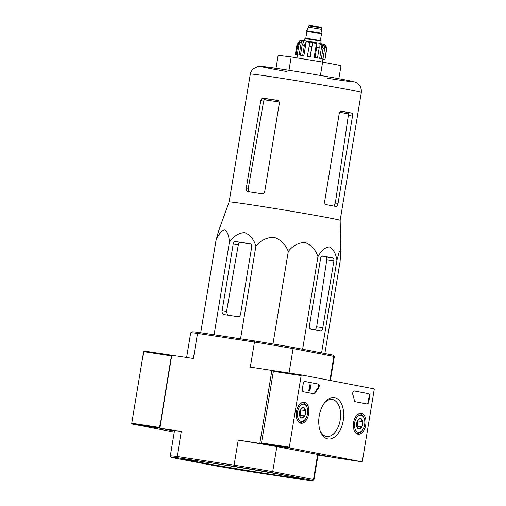 <?xml version="1.0" encoding="UTF-8"?>
<svg xmlns="http://www.w3.org/2000/svg" width="506" height="506" viewBox="0 0 506 506"><rect width="100%" height="100%" fill="white"/><g stroke="black" fill="none" stroke-linecap="round" stroke-linejoin="round"><path stroke-width="0.76" d="M340.158 220.357L361.328 92.453A56.274 1.037 9.4 0 0 305.985 82.238A56.274 1.037 9.4 0 0 250.293 74.072L229.117 201.976A56.274 1.037 9.4 0 1 229.117 201.97A56.274 1.037 9.4 0 1 265.074 206.948A56.274 1.037 9.4 0 1 340.158 220.357L340.759 250.963M324.871 353.523L340.121 261.406L340.759 251.077L339.412 251.134L336.926 260.261C335.794 253.455 333.271 249.003 329.355 246.903C325.023 247.396 321.221 250.634 317.958 256.624C315.567 249.61 311.26 244.904 305.029 242.5C298.369 242.671 292.791 245.657 288.293 251.463C285.586 244.436 280.824 239.705 273.999 237.27C266.738 237.409 260.704 240.369 255.884 246.156C253.885 239.306 250.116 234.79 244.569 232.608C238.611 233.019 233.557 236.194 229.42 242.134C228.921 235.53 227.32 231.406 224.613 229.768C221.476 230.692 218.605 234.265 215.986 240.476L218.567 231.084L229.117 201.97M260.78 100.624L246.321 187.935C246.112 190.041 246.732 191.3 248.187 191.711A56.274 1.037 9.4 0 1 261.773 193.779C263.31 193.861 264.296 193.083 264.739 191.439L279.312 103.445C279.42 101.75 278.73 100.707 277.244 100.314A56.274 1.037 -170.6 0 0 263.164 98.17C261.956 98.151 261.166 98.974 260.78 100.624L263.632 101.175L264.176 99.764A51.397 0.949 9.4 0 1 279.198 102.035M277.895 100.517A51.302 0.942 -170.6 0 0 266.061 98.727L264.176 99.764M250.072 192.071C248.636 191.666 248.035 190.414 248.269 188.308L263.632 101.175M339.703 112.262A51.397 0.949 9.4 0 1 348.571 113.995L347.73 112.496A51.302 0.942 -170.6 0 0 341.05 111.2M341.588 111.162L341.676 111.175C340.456 111.111 339.64 111.902 339.222 113.546L324.65 201.54C324.517 203.235 325.035 204.266 326.206 204.645A56.274 1.037 9.4 0 1 335.984 206.518C336.945 206.511 337.635 205.474 338.046 203.406L352.505 116.095C352.72 114.413 352.48 113.42 351.771 113.116A56.274 1.037 -170.6 0 0 341.676 111.175L341.632 111.168M348.571 113.995L335.339 202.988L334.302 205.676M320.406 75.464L322.619 62.08L341.025 65.609L338.856 78.715M322.619 62.08L291.178 56.931L278.148 55.318L275.998 68.31M291.178 56.931L288.97 70.296M320.595 258.414L309.419 325.889A2.77 1.619 98.6 0 0 310.564 328.932L320.26 330.791A3.466 2.03 98.6 0 0 320.304 330.797A3.466 2.03 98.6 0 0 322.815 327.755L333.878 260.963A2.77 1.619 98.6 0 0 332.733 257.921L322.638 255.979A2.77 1.619 98.6 0 0 322.6 255.973A2.77 1.619 98.6 0 0 320.595 258.414M317.958 256.624L302.62 349.254M336.926 260.261L321.588 352.897M215.986 240.476L200.711 332.746M229.42 242.134L214.082 334.776M255.884 246.156L240.552 338.799M288.293 251.463L272.974 343.972M233.184 243.981L222.128 310.779A3.466 2.808 -79.1 0 0 224.253 314.605A3.466 2.808 -79.1 0 0 224.335 314.618L237.864 316.674A2.77 2.252 -79.1 0 0 240.546 314.277L251.716 246.795A2.77 2.252 -79.1 0 0 250.015 243.734A2.77 2.252 -79.1 0 0 249.945 243.728L235.859 241.583A2.77 2.252 -79.1 0 0 233.184 243.981L238.282 244.961C238.68 243.31 239.483 242.494 240.679 242.507A53.921 0.993 -170.6 0 1 250.698 244.018M184.026 459.151A60.087 1.107 -170.6 0 0 193.849 461.2A60.087 1.107 -170.6 0 0 254.05 471.605A60.087 1.107 -170.6 0 0 299.969 478.347M193.773 461.655A60.087 1.107 -170.6 0 0 260.008 473.034A60.087 1.107 -170.6 0 0 301.241 478.79A60.087 1.107 -170.6 0 0 269.122 472.477A60.087 1.107 -170.6 0 0 207.422 462.351A60.087 1.107 -170.6 0 0 182.679 459.163A60.087 1.107 -170.6 0 0 193.773 461.655M312.227 480.46L313.511 479.498L272.702 471.668L276.852 446.589L261.393 443.623L238.237 440.081L234.088 465.153A72.801 1.341 9.4 0 1 272.702 471.668L271.76 472.699L312.227 480.46A71.643 1.316 9.4 0 1 312.626 480.7A71.643 1.316 9.4 0 1 306.048 480.15L249.597 471.567A71.643 1.316 9.4 0 1 212.153 465.254L171.692 457.494A71.643 1.316 9.4 0 1 171.287 457.304A71.643 1.316 9.4 0 1 177.865 457.81L177.151 456.501L234.088 465.153L234.322 466.387A71.643 1.316 9.4 0 1 271.76 472.699M171.287 457.304L170.332 455.976A72.801 1.341 9.4 0 1 170.326 455.95A72.801 1.341 9.4 0 1 177.151 456.501L181.3 431.428A72.801 1.341 -170.6 0 0 174.475 430.872L170.326 455.95M177.865 457.81L234.322 466.387M313.967 479.726L318.116 454.654A72.801 1.341 -170.6 0 0 317.667 454.42L313.511 479.498A72.801 1.341 9.4 0 1 313.967 479.726A72.801 1.341 9.4 0 1 313.954 479.751L312.626 480.7M301.652 374.971L273.873 370.753A0.696 0.405 98.6 0 0 273.86 370.746L250.312 367.128L254.467 342.056L255.075 341.006A71.643 1.316 -170.6 0 1 292.519 347.318L293.082 348.564A72.801 1.341 -170.6 0 0 254.467 342.056L197.53 333.403A72.801 1.341 -170.6 0 0 190.718 332.822L192.046 331.873A71.643 1.316 -170.6 0 1 198.624 332.429L197.53 333.403L193.374 358.476L171.547 355.187L159.472 428.139L174.456 431.011L159.871 428.215L132.072 423.99L174.273 432.086M190.718 332.822A72.801 1.341 -170.6 0 0 190.705 332.847L186.632 357.451M330.399 380.487L334.346 356.629A72.801 1.341 -170.6 0 0 334.339 356.597A72.801 1.341 -170.6 0 0 333.89 356.395L293.082 348.564L289.027 373.055M261.393 443.623L273.474 370.677M259.806 443.357L271.88 370.405M276.852 446.589A72.801 1.341 -170.6 0 0 238.237 440.081M181.3 431.428L159.472 428.139M159.732 428.152L171.812 355.199M318.04 455.122L333.125 457.386L317.667 454.42M334.339 356.597L333.384 355.269A71.643 1.316 -170.6 0 0 332.98 355.079L333.89 356.395L329.918 380.392M292.519 347.318L332.98 355.079M198.624 332.429L255.075 341.006M321.949 256.093A53.921 0.993 -170.6 0 1 326.009 256.896C326.705 257.2 326.958 258.193 326.762 259.882L316.674 326.819L315.7 329.431M227.63 315.118L226.53 311.62L238.282 244.961M367.033 403.978A2.309 1.354 98.6 0 0 367.065 403.984A2.309 1.354 98.6 0 0 368.741 401.954L369.684 396.255A2.309 1.354 98.6 0 0 368.735 393.725L354.44 390.98A2.309 1.354 98.6 0 0 354.409 390.974A2.309 1.354 98.6 0 0 352.986 392.131A2.309 1.354 98.6 0 0 352.827 394.61A40.442 23.655 98.6 0 1 354.352 400.467A2.309 1.354 98.6 0 0 355.301 401.726L367.033 403.978M362.366 461.181L374.212 389.601A0.696 0.405 98.6 0 0 373.928 388.836L301.665 374.971A0.696 0.405 98.6 0 0 301.159 375.578L289.305 447.165A0.696 0.405 98.6 0 0 289.59 447.924L361.853 461.788A0.696 0.405 98.6 0 0 362.366 461.181M319.21 415.97A20.91 12.233 -81.4 0 1 324.681 402.631A20.91 12.233 -81.4 0 1 341.955 404.851A20.91 12.233 -81.4 0 1 337.483 434.287A20.91 12.233 -81.4 0 1 320.33 431.276A20.91 12.233 -81.4 0 1 319.21 415.97M300.804 423.231A10.601 6.199 -81.4 0 1 296.415 411.789A10.601 6.199 -81.4 0 1 304.049 402.283A10.601 6.199 -81.4 0 1 308.666 413.706A10.601 6.199 -81.4 0 1 300.868 423.244A10.601 6.199 -81.4 0 1 300.804 423.231M357.925 434.192A10.601 6.199 -81.4 0 1 353.53 422.75A10.601 6.199 -81.4 0 1 361.17 413.238A10.601 6.199 -81.4 0 1 365.787 424.667A10.601 6.199 -81.4 0 1 357.982 434.199A10.601 6.199 -81.4 0 1 357.925 434.192M318.552 388.032A2.309 1.354 98.6 0 0 319.197 385.623A2.309 1.354 98.6 0 0 318.204 384.029L304.973 381.486A2.309 1.354 98.6 0 0 304.941 381.486A2.309 1.354 98.6 0 0 303.271 383.516L302.322 389.215A2.309 1.354 98.6 0 0 303.277 391.745L313.948 393.794A2.309 1.354 98.6 0 0 313.979 393.801A2.309 1.354 98.6 0 0 315.238 392.96A40.442 23.655 98.6 0 1 318.552 388.032L317.996 387.95A40.442 23.655 98.6 0 0 314.688 392.877L315.238 392.96M301.658 374.971L273.86 370.746A0.696 0.405 98.6 0 0 273.36 371.36L261.507 442.94A0.696 0.405 98.6 0 0 261.792 443.699L334.055 457.563A0.696 0.405 98.6 0 0 334.074 457.569M324.131 403.371A18.69 10.93 -81.4 0 1 332.006 399.5A18.69 10.93 -81.4 0 1 340.253 419.651A18.69 10.93 -81.4 0 1 326.395 436.444A18.69 10.93 -81.4 0 1 320.026 430.41M310.096 389.879L309.761 390.638L309.362 390.562L310.311 384.864L310.709 384.94L310.096 389.879M309.362 390.562L308.812 390.48L309.754 384.781L310.311 384.864M308.812 390.48L309.761 390.638M313.581 393.725A2.309 1.354 98.6 0 0 314.688 392.877M317.996 387.95A2.309 1.354 98.6 0 0 318.641 385.54A2.309 1.354 98.6 0 0 317.648 383.94L304.789 381.473M366.667 403.908A2.309 1.354 98.6 0 0 368.185 401.872L369.127 396.173A2.309 1.354 98.6 0 0 368.178 393.636L354.251 390.967M357.831 419.942L360.525 418.468L362.745 421.612L361.872 426.874L358.779 428.999L357.344 427.652M357.432 420.594A5.338 3.125 -81.4 0 1 357.982 419.74A5.338 3.125 -81.4 0 1 360.525 418.468A5.338 3.125 -81.4 0 1 362.745 421.612A5.338 3.125 -81.4 0 1 361.872 426.874A5.338 3.125 -81.4 0 1 358.779 428.999A5.338 3.125 -81.4 0 1 356.869 427.051A5.338 3.125 -81.4 0 1 356.559 425.856A5.338 3.125 -81.4 0 1 357.432 420.594M358.235 432.282A8.665 5.073 -81.4 0 1 355.591 419.588A8.665 5.073 -81.4 0 1 364.168 418.348A8.665 5.073 -81.4 0 1 362.366 430.22A8.665 5.073 -81.4 0 1 358.235 432.282M362.366 430.22L361.803 430.941A9.823 5.743 -81.4 0 1 357.249 433.3A9.823 5.743 -81.4 0 1 357.122 433.281A9.823 5.743 -81.4 0 1 354.984 432.016M357.653 414.433A9.823 5.743 -81.4 0 1 360.202 413.883A9.823 5.743 -81.4 0 1 363.846 417.488L364.168 418.348M357.521 420.429A4.624 2.701 -81.4 0 1 357.679 423.541L358.115 420.903L357.641 420.233M356.705 426.539L357.242 426.172L357.679 423.541A4.624 2.701 -81.4 0 1 356.635 426.254M357.242 426.172L361.872 426.874M358.115 420.903L362.745 421.612M300.716 408.981L303.41 407.507L305.63 410.651L304.757 415.913L301.665 418.038L300.222 416.697M300.317 409.632A5.338 3.125 -81.4 0 1 300.868 408.778A5.338 3.125 -81.4 0 1 303.41 407.507A5.338 3.125 -81.4 0 1 305.63 410.651A5.338 3.125 -81.4 0 1 304.757 415.913A5.338 3.125 -81.4 0 1 301.665 418.038A5.338 3.125 -81.4 0 1 299.754 416.09A5.338 3.125 -81.4 0 1 299.444 414.895A5.338 3.125 -81.4 0 1 300.317 409.632M301.121 421.321A8.665 5.073 -81.4 0 1 298.47 408.627A8.665 5.073 -81.4 0 1 307.053 407.387A8.665 5.073 -81.4 0 1 305.251 419.259A8.665 5.073 -81.4 0 1 301.121 421.321M305.251 419.259L304.682 419.98A9.823 5.743 -81.4 0 1 300.134 422.346A9.823 5.743 -81.4 0 1 300.007 422.32A9.823 5.743 -81.4 0 1 297.863 421.062M300.539 403.472A9.823 5.743 -81.4 0 1 303.088 402.921A9.823 5.743 -81.4 0 1 306.731 406.527L307.053 407.387M300.406 409.468A4.624 2.701 -81.4 0 1 300.558 412.58L300.994 409.949L300.52 409.278M299.59 415.578L300.121 415.211L300.558 412.58A4.624 2.701 -81.4 0 1 299.52 415.293M300.121 415.211L304.757 415.913M300.994 409.949L305.63 410.651M144.14 351.037L171.547 355.206L144.147 351.044A0.696 0.405 98.6 0 0 143.634 351.651L131.788 423.231A0.696 0.405 98.6 0 0 132.072 423.99M143.634 351.651L171.433 355.87L159.586 427.45L131.788 423.231M321.538 27.893L308.768 25.781C310.045 25.053 307.49 25.142 311.854 25.616L321.171 27.254L321.538 27.893L321.31 29.266L308.54 27.153L306.554 30.683L306.826 31.245M321.31 29.266L322.056 33.251L306.554 30.683M321.614 33.693L306.478 31.138M320.722 43.446L321.076 41.29L316.693 40.423L304.89 38.608L304.53 40.771M297.395 54.85L295.333 54.591L297.028 44.332L299.634 41.34M297.275 54.774L298.97 44.515L301.481 41.037L299.154 55.103L296.143 54.635L297.844 44.376L300.355 40.897L299.716 40.859C301.753 40.436 299.881 40.088 306.415 41.049L319.267 43.181L324.485 44.515C324.941 44.401 325.662 45.42 326.642 47.57M302.67 55.565L304.365 45.306L306.2 41.726L303.866 55.793L300.444 55.224L302.139 44.964L303.973 41.391L301.481 41.037M310.064 56.748L312.594 42.757L310.267 56.824L307.344 56.305L309.874 42.308L306.2 41.726M316.471 43.408L314.144 57.475L316.636 57.912L314.998 57.583L316.693 47.324L316.471 43.408L312.594 42.757M317.49 58.013L319.185 47.754L318.963 43.845L321.999 44.395L323.049 48.456L324.643 48.759L323.593 44.699L324.978 44.996L326.402 49.139L326.636 47.57M321.999 44.395L319.672 58.462L322.942 59.019L321.348 58.715L323.049 48.456M322.942 59.019L324.643 48.759M322.664 58.981L324.972 59.493L326.402 49.139M324.972 59.493L326.674 49.234M322.898 59.291L324.175 59.366M295.333 54.591L297.376 54.977M307.344 56.305L310.267 56.824M314.998 57.583L314.144 57.475M321.348 58.715L319.672 58.462M324.978 44.996L324.643 47.02M324.707 59.398L322.651 59.063M324.156 59.455L322.91 59.234M297.383 54.926L296.895 57.867M296.143 54.635L299.154 55.103M300.444 55.224L303.866 55.793M263.164 98.17L266.061 98.727M246.321 187.935L248.269 188.308M347.73 112.496L351.771 113.116M348.52 115.488L352.505 116.095M335.339 202.988L338.046 203.406M286.674 71.51A47.033 0.867 9.4 0 1 269.66 67.399A47.033 0.867 9.4 0 1 340.158 78.955A47.033 0.867 9.4 0 1 334.352 79.328A47.033 0.867 9.4 0 1 327.717 78.303M316.674 326.819L322.815 327.755M326.762 259.882L333.878 260.963M326.009 256.896L332.733 257.921M222.128 310.779L226.53 311.62M235.859 241.583L240.679 242.507M301.159 375.578L273.36 371.36M289.305 447.165L261.507 442.94M289.59 447.924L261.792 443.699M361.853 461.788L334.055 457.563L361.86 461.788M317.648 383.94L318.204 384.029M368.185 401.872L368.741 401.954M369.127 396.173L369.684 396.255M368.178 393.636L368.735 393.725M309.153 41.84L315.997 42.972M318.274 33.213L310.14 31.865M321.677 33.674L306.775 31.208M321.487 33.858L320.374 40.588L305.782 38.171L305.263 38.646M297.844 44.376L298.97 44.515M302.139 44.964L304.365 45.306M309.039 46.046L311.766 46.489M316.693 47.324L319.185 47.754M250.293 74.072C250.021 73.471 250.9 71.776 252.93 68.987L258.117 66.4L260.906 66.33L282.07 69.227C302.784 72.383 333.751 77.639 346.762 80.201C355.32 81.896 355.446 82.2 356.388 82.668L358.83 84.477L360.474 86.785C361.499 90.081 361.784 91.965 361.328 92.453M360.202 413.883L358.824 413.674M357.249 433.3L355.87 433.092M303.088 402.921L301.702 402.713M300.134 422.346L298.755 422.137M308.768 25.781L308.54 27.153M322.056 33.251L321.98 33.706M306.895 31.442L305.782 38.171M320.709 41.201L320.374 40.588M322.923 59.158L322.442 62.048"/></g></svg>
